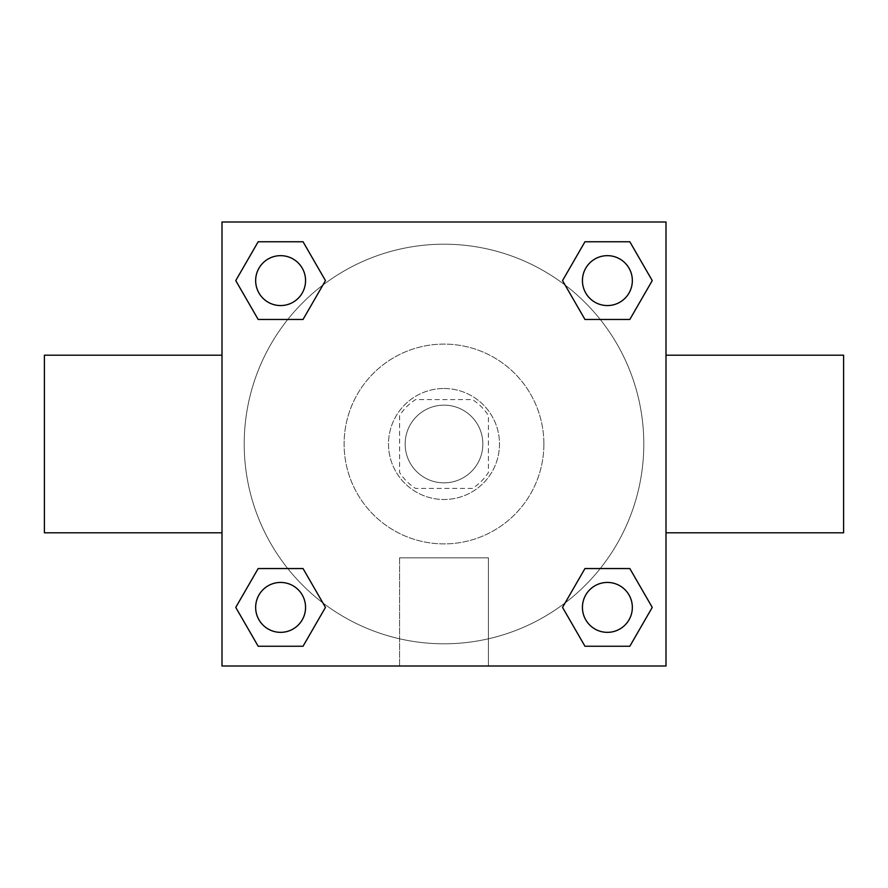 <?xml version="1.0" encoding="UTF-8"?>
<svg xmlns="http://www.w3.org/2000/svg" width="888" height="888" viewBox="0 0 888 888"><rect width="100%" height="100%" fill="white"/><g stroke="black" fill="none" stroke-linecap="round" stroke-linejoin="round"><path stroke-width="0.67" stroke-dasharray="4.44 3.33" d="M482.85 444A38.85 38.85 0 0 0 424.575 410.356A38.85 38.85 0 0 0 424.575 477.644A38.85 38.85 0 0 0 482.85 444A38.85 38.85 0 0 0 424.575 410.356A38.85 38.85 0 0 0 424.575 477.644A38.85 38.85 0 0 0 482.85 444M472.471 488.4L415.529 488.4A52.747 52.747 0 0 1 399.6 472.471L399.6 415.529A52.747 52.747 0 0 1 415.529 399.6L472.471 399.6A52.747 52.747 0 0 1 488.4 415.529L488.4 472.471A52.747 52.747 0 0 1 472.471 488.4L415.529 488.4A52.747 52.747 0 0 1 399.6 472.471L399.6 415.529A52.747 52.747 0 0 1 415.529 399.6L472.471 399.6A52.747 52.747 0 0 1 488.4 415.529L488.4 472.471A52.747 52.747 0 0 1 472.471 488.4M444 388.5A55.5 55.5 0 0 1 492.063 471.75A55.5 55.5 0 0 1 395.937 471.75A55.5 55.5 0 0 1 444 388.5A55.5 55.5 0 0 0 388.5 444A55.5 55.5 0 0 0 444 499.5A55.5 55.5 0 0 0 499.5 444A55.5 55.5 0 0 0 444 388.5M543.9 444A99.9 99.9 0 0 0 394.05 357.487A99.9 99.9 0 0 0 394.05 530.513A99.9 99.9 0 0 0 543.9 444A99.9 99.9 0 0 0 394.05 357.487A99.9 99.9 0 0 0 394.05 530.513A99.9 99.9 0 0 0 543.9 444M287.768 319.458L258.175 319.458L287.768 319.458L258.175 319.458L235.753 280.608L258.175 241.758L303.041 241.758L325.463 280.608L303.041 319.458M303.041 568.542L325.463 607.392L303.041 568.542L325.463 607.392L303.041 568.542L325.463 607.392L303.041 646.242L258.175 646.242L235.753 607.392L258.175 568.542L287.768 568.542M222 666L222 222L666 222L666 666L222 666L222 222L666 222L666 666L222 666L222 222L666 222L666 666L222 666M584.959 319.458L562.537 280.608L584.959 319.458L562.537 280.608L584.959 319.458L562.537 280.608L584.959 241.758L629.825 241.758L652.247 280.608L629.825 319.458L600.233 319.458M600.233 568.542L629.825 568.542L600.233 568.542L629.825 568.542L652.247 607.392L629.825 646.242L584.959 646.242L562.537 607.392L584.959 568.542M463.425 222L424.575 222.022L463.425 222M643.8 444A199.8 199.8 0 0 0 344.1 270.973A199.8 199.8 0 0 0 344.1 617.027A199.8 199.8 0 0 0 643.8 444A199.8 199.8 0 0 0 344.1 270.973A199.8 199.8 0 0 0 344.1 617.027A199.8 199.8 0 0 0 643.8 444M305.561 607.392A24.953 24.953 0 0 0 268.132 585.78A24.953 24.953 0 0 0 268.132 629.004A24.953 24.953 0 0 0 305.561 607.392A24.953 24.953 0 0 0 268.132 585.78A24.953 24.953 0 0 0 268.132 629.004A24.953 24.953 0 0 0 305.561 607.392A24.953 24.953 0 0 0 268.132 585.78A24.953 24.953 0 0 0 268.132 629.004A24.953 24.953 0 0 0 305.561 607.392A24.953 24.953 0 0 0 268.132 585.78A24.953 24.953 0 0 0 268.132 629.004A24.953 24.953 0 0 0 305.561 607.392A24.953 24.953 0 0 0 268.132 585.78A24.953 24.953 0 0 0 268.132 629.004A24.953 24.953 0 0 0 305.561 607.392M305.561 280.608A24.953 24.953 0 0 0 268.132 258.996A24.953 24.953 0 0 0 268.132 302.22A24.953 24.953 0 0 0 305.561 280.608A24.953 24.953 0 0 0 268.132 258.996A24.953 24.953 0 0 0 268.132 302.22A24.953 24.953 0 0 0 305.561 280.608A24.953 24.953 0 0 0 268.132 258.996A24.953 24.953 0 0 0 268.132 302.22A24.953 24.953 0 0 0 305.561 280.608A24.953 24.953 0 0 0 268.132 258.996A24.953 24.953 0 0 0 268.132 302.22A24.953 24.953 0 0 0 305.561 280.608A24.953 24.953 0 0 0 268.132 258.996A24.953 24.953 0 0 0 268.132 302.22A24.953 24.953 0 0 0 305.561 280.608M632.345 280.608A24.953 24.953 0 0 0 594.916 258.996A24.953 24.953 0 0 0 594.916 302.22A24.953 24.953 0 0 0 632.345 280.608A24.953 24.953 0 0 0 594.916 258.996A24.953 24.953 0 0 0 594.916 302.22A24.953 24.953 0 0 0 632.345 280.608A24.953 24.953 0 0 0 594.916 258.996A24.953 24.953 0 0 0 594.916 302.22A24.953 24.953 0 0 0 632.345 280.608A24.953 24.953 0 0 0 594.916 258.996A24.953 24.953 0 0 0 594.916 302.22A24.953 24.953 0 0 0 632.345 280.608A24.953 24.953 0 0 0 594.916 258.996A24.953 24.953 0 0 0 594.916 302.22A24.953 24.953 0 0 0 632.345 280.608M582.439 607.392A24.953 24.953 0 0 1 619.868 585.78A24.953 24.953 0 0 1 619.868 629.004A24.953 24.953 0 0 1 582.439 607.392A24.953 24.953 0 0 1 619.868 585.78A24.953 24.953 0 0 1 619.868 629.004A24.953 24.953 0 0 1 582.439 607.392M488.4 666L399.6 666L488.4 666L399.6 666L488.4 666L488.4 557.842L399.6 557.842L488.4 557.842L399.6 557.842L488.4 557.842L488.4 666M222 444L222 355.2L222.022 444M666 444L666 355.2L665.978 444M843.6 355.2L843.6 532.8M44.4 532.8L44.4 355.2M258.175 646.242L235.753 607.392L258.175 568.542L235.753 607.392L258.175 568.542L235.753 607.392L258.175 646.242L235.753 607.392L258.175 646.242L303.041 646.242L258.175 646.242M325.463 607.392L303.041 646.242L325.463 607.392M562.537 280.608L584.959 241.758L629.825 241.758L652.247 280.608L629.825 319.458L652.247 280.608L629.825 319.458L652.247 280.608L629.825 241.758L652.247 280.608L629.825 241.758L584.959 241.758L562.537 280.608M258.175 319.458L235.753 280.608L258.175 241.758L303.041 241.758L325.463 280.608L303.041 241.758L325.463 280.608L303.041 241.758L258.175 241.758L235.753 280.608L258.175 241.758L235.753 280.608L258.175 319.458M584.959 646.242L562.537 607.392L584.959 646.242L562.537 607.392L584.959 646.242L629.825 646.242L584.959 646.242M629.825 568.542L652.247 607.392L629.825 646.242L652.247 607.392L629.825 646.242L652.247 607.392L629.825 568.542M632.345 607.392A24.953 24.953 0 0 0 594.916 585.78A24.953 24.953 0 0 0 594.916 629.004A24.953 24.953 0 0 0 632.345 607.392A24.953 24.953 0 0 0 594.916 585.78A24.953 24.953 0 0 0 594.916 629.004A24.953 24.953 0 0 0 632.345 607.392A24.953 24.953 0 0 0 594.916 585.78A24.953 24.953 0 0 0 594.916 629.004A24.953 24.953 0 0 0 632.345 607.392M399.6 557.842L399.6 666L399.6 557.842"/><path stroke-width="1.33" d="M303.041 319.458L258.175 319.458L235.753 280.608L258.175 241.758L303.041 241.758L325.463 280.608L303.041 319.458L258.175 319.458L287.768 319.458M287.768 568.542L303.041 568.542L325.463 607.392L303.041 646.242L258.175 646.242L235.753 607.392L258.175 568.542L303.041 568.542M600.233 319.458L584.959 319.458L562.537 280.608L584.959 241.758L629.825 241.758L652.247 280.608L629.825 319.458L584.959 319.458M584.959 568.542L629.825 568.542L652.247 607.392L629.825 646.242L584.959 646.242L562.537 607.392L584.959 568.542L629.825 568.542L600.233 568.542M666 532.8L843.6 532.8L843.6 355.2L666 355.2M222 355.2L44.4 355.2L44.4 532.8L222 532.8M222 222L666 222L666 666L222 666L222 222M629.825 646.242L584.959 646.242L629.825 646.242M632.345 607.392A24.953 24.953 0 0 0 594.916 585.78A24.953 24.953 0 0 0 594.916 629.004A24.953 24.953 0 0 0 632.345 607.392M303.041 646.242L258.175 646.242L303.041 646.242M305.561 607.392A24.953 24.953 0 0 0 268.132 585.78A24.953 24.953 0 0 0 268.132 629.004A24.953 24.953 0 0 0 305.561 607.392M584.959 241.758L629.825 241.758L584.959 241.758M632.345 280.608A24.953 24.953 0 0 0 594.916 258.996A24.953 24.953 0 0 0 594.916 302.22A24.953 24.953 0 0 0 632.345 280.608M258.175 241.758L303.041 241.758L258.175 241.758M305.561 280.608A24.953 24.953 0 0 0 268.132 258.996A24.953 24.953 0 0 0 268.132 302.22A24.953 24.953 0 0 0 305.561 280.608"/></g></svg>
